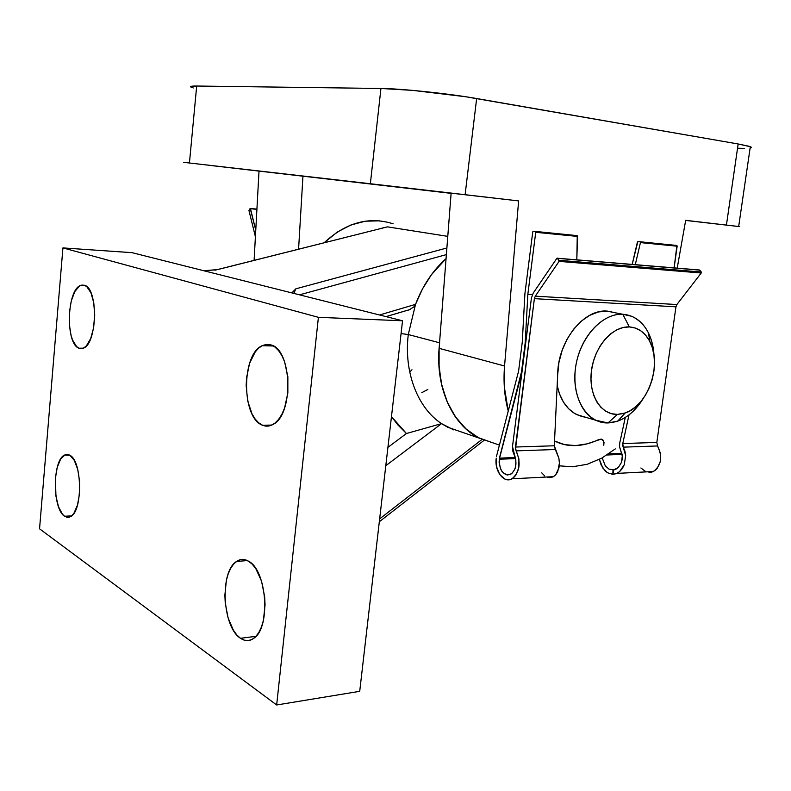 <?xml version="1.0" encoding="UTF-8"?>
<svg xmlns="http://www.w3.org/2000/svg" width="791" height="791" viewBox="0 0 791 791"><rect width="100%" height="100%" fill="white"/><g stroke="black" fill="none" stroke-linecap="round" stroke-linejoin="round"><path stroke-width="1.19" d="M219.404 166.496L281.032 173.605L219.404 166.496M389.993 186.073L470.2 195.328L389.993 186.073M685.668 220.363L715.222 223.804L685.668 220.363L677.215 268.119L685.668 220.333L726.425 225.079L685.668 220.333M191.56 87.406C189.326 86.437 191.036 85.982 196.692 86.031L189.435 162.995L183.67 162.333L370.356 183.739L380.946 88.473C401.126 88.602 448.715 93.575 476.647 98.529L465.108 194.695L370.356 183.739L518.629 200.914L451.127 193.162L518.629 200.914L504.549 365.996L504.312 386.848L508.247 411.013C504.48 397.013 503.244 382.004 504.549 365.996L439.114 348.337C435.722 388.569 452.838 425.153 479.099 438.085L494.187 443.286L479.01 438.036L466.749 429.651L456.219 418.024L447.864 403.499L442.06 386.611L439.094 367.973L439.114 348.337L504.549 365.996L518.629 200.914L465.108 194.695L476.647 98.529L738.161 143.972L726.425 225.079L738.675 226.503L719.484 224.318L739.625 226.631L726.425 225.079L738.161 143.972L465.395 96.7L412.655 90.382L380.946 88.473L370.356 183.739L189.435 162.995L196.692 86.031L380.946 88.473L196.692 86.031L190.779 86.476L193.222 87.979M572.506 466.789L559.286 465.84L572.506 466.789L587.199 464.277L601.625 458.216L615.299 448.902M387.382 185.944L451.107 193.33L387.382 185.944M259.013 171.103L254.099 260.427L259.013 171.103L451.107 193.35L302.963 176.146L298.573 249.234L302.963 176.146L212.206 165.665L259.013 171.103M685.649 220.422L719.484 224.318L685.649 220.422M738.27 148.273L744.479 148.382M751.124 147.818L751.213 147.166L749.037 146.286L738.161 143.972L750.313 146.711C751.885 147.344 751.816 147.798 750.105 148.075M410.529 371.256L411.973 369.753M451.127 193.162L439.114 348.337L451.127 193.162M622.824 314.284L629.349 326.93C638.268 327.583 645.12 332.507 649.915 341.702C662.364 364.522 648.017 406.03 625.157 413.001L617.366 414.425L608.032 422.948L617.731 421.138C627.688 417.421 636.132 409.965 643.063 398.773C633.403 414.019 621.726 422.078 608.032 422.948L595.633 420.219C578.933 412.309 570.469 385.217 577.242 359.055C583.867 332.863 604.344 313.147 622.824 314.284L631.831 316.331C645.14 322.777 652.535 335.799 654.009 355.386C653.544 346.962 651.685 339.448 648.412 332.823C642.48 321.373 633.947 315.194 622.824 314.284L606.766 311.081L622.824 314.284C602.02 312.87 579.249 338.311 575.462 368.27C571.359 398.229 587.189 423.689 608.032 422.948L617.366 414.425L623.545 413.515L629.666 410.984L635.509 406.96L640.858 401.581L645.515 395.075L649.332 387.679L652.17 379.65L653.91 371.305L654.503 362.921L653.92 354.813L652.18 347.269L649.332 340.585L645.476 335.018L640.74 330.776L635.292 328.038L629.349 326.93L623.12 327.523L616.861 329.798L610.8 333.693L605.204 339.062L600.29 345.707L596.266 353.35L593.29 361.695L591.5 370.396L590.956 379.107L591.688 387.461L593.645 395.134L596.74 401.828L600.853 407.266L605.797 411.261L611.374 413.673L617.366 414.425C600.666 414.909 588.178 394.383 591.5 370.396C594.575 346.418 612.689 325.951 629.349 326.93L622.824 314.284M585.409 417.203L581.751 416.501L574.78 413.564L568.581 408.68L563.41 402.026L559.484 393.829L557.171 385.464C560.246 399.791 566.811 409.53 576.857 414.682L585.399 417.203M255.76 230.24L250.48 208.725L256.907 209.338L250.213 208.468L255.76 230.24M250.104 208.537L248.947 210.455L250.104 208.537M256.917 209.2L250.411 208.567M248.947 210.455L255.404 236.776L248.947 210.455M615.635 312.831L607.261 311.1L615.744 312.87M612.709 312.267L609.812 311.347M557.477 258.103L559.069 261.386L535.289 296.16L559.069 261.386L701.231 273.004L701.251 272.015L559.089 260.308L557.645 258.252L699.284 269.968L556.894 258.301L533.213 293.075L531.414 298.059L512.499 446.49L512.608 450.494L513.873 454.083C517.433 462.784 516.385 469.528 510.729 474.313C503.224 475.727 499.408 470.704 499.269 459.235L499.131 462.438L500.446 468.588L501.801 471.159L505.518 474.481L507.644 475.015L511.747 473.641L514.812 469.35L515.683 466.433L515.831 459.966L512.499 446.49L531.414 298.059L533.213 293.075L556.894 258.301L699.758 270.136L701.251 272.015L559.089 260.308L559.069 261.386L701.231 273.004L676.878 304.555L535.289 296.16L534.38 298.652L535.289 296.16L676.878 304.555L675.949 306.829L534.38 298.652L515.495 449.061L516.157 450.88L555.322 449.515L558.891 458.256L559.405 463.091L557.704 471.772L555.628 474.916L552.939 476.924L549.864 477.635L553.453 476.666L555.628 474.916L559 467.718L559.405 463.091L558.891 458.256L554.313 445.768L555.322 449.515L516.157 450.88L515.435 447.034L554.313 445.768L557.675 374.726C557.724 341.336 583.649 308.767 607.261 311.1L598.451 311.951L589.611 315.372L581.158 321.245L573.505 329.313L567.048 339.201L562.114 350.443L558.93 362.486L557.675 374.726L554.313 445.768L515.435 447.034L534.38 298.652L675.949 306.829L656.827 442.436L622.774 443.543L629.023 414.86L622.774 443.543L656.827 442.436L657.578 445.956L623.259 447.152L622.774 443.543L622.695 445.452L625.671 455.567L624.287 464.713L619.521 471.693L616.911 473.394L612.906 474.353L607.528 472.761L602.9 468.163L599.37 459.413L601.14 465.029L605.075 470.783L607.528 472.761L612.817 474.363L613.025 469.834L608.961 469.103L605.293 465.85L602.208 457.89L605.293 465.85L608.961 469.103L613.025 469.834L612.817 474.363L616.318 473.651L619.521 471.693L622.25 468.638L624.287 464.713L625.671 455.567L624.92 451.088L623.259 447.152L657.578 445.956L660.465 453.322L660.337 461.469L657.242 468.302L654.81 470.645L652.002 472.049L648.976 472.445M516.157 450.88C521.17 462.814 519.786 472.128 511.985 478.802C503.847 483.746 494.246 470.912 496.234 458.157L496.61 466.908L499.724 474.511L504.836 479.059L507.753 479.781L510.67 479.376L513.408 477.853L515.762 475.312L518.777 467.857L518.926 458.938L516.157 450.88M646.178 471.881L653.356 471.515C661.385 465.365 662.799 456.852 657.578 445.956M499.269 459.235L515.574 458.592L499.269 459.235L522.001 371.928L521.496 371.928L525.204 342.78L527.834 294.39L535.725 232.307L577.549 236.42L577.064 235.619L533.332 231.219L577.064 235.619L535.319 231.496L535.725 232.307L577.549 236.42L576.807 259.715L577.262 235.698L533.332 231.219L535.497 231.575L535.725 232.307L527.834 294.39L532.333 294.667L527.834 294.39L525.204 342.78L525.708 342.8L525.204 342.78L521.496 371.928L499.408 458.137L515.297 457.514L499.408 458.137L499.269 459.235M618.374 467.432L615.892 469.182L613.025 469.834L613.895 469.795L612.906 474.353L613.895 469.795L618.374 467.432L621.479 462.359L618.374 467.432M622.201 459.235L621.479 462.359L622.299 456.002L622.201 459.235M620.628 450.168L622.299 456.002L619.551 446.806L619.719 443.059L619.551 446.806L620.628 450.168M607.023 454.993L622.112 454.39L607.023 454.993M625.285 417.46L619.719 443.059L625.285 417.46M549.864 477.635L549.893 476.844L549.864 477.635L546.66 477.013M544.712 475.945L541.706 472.8M518.589 371.137L496.432 456.595L518.589 371.137L522.278 342.068L518.589 371.137M621.894 453.381L608.665 453.896L621.894 453.381M603.76 445.343L603.711 441.121L601.229 439.104L587.09 443.85L575.571 445.58L564.626 444.641L554.857 441.131C561.234 444.374 568.146 445.857 575.571 445.58C583.096 445.293 590.837 443.296 598.797 439.569L601.229 439.104L603.118 440.122L604.027 442.377L603.76 445.343M524.898 293.807L522.278 342.068L524.898 293.807L532.748 231.882L524.898 293.807M637.853 241.591L632.197 264.352L637.388 242.184L638.06 241.562L676.73 245.467L638.06 241.562L676.73 245.467L640.097 241.848L640.443 242.6L677.145 246.209L676.918 245.536L674.11 267.862L677.145 246.209L640.443 242.6L640.097 241.848L638.06 241.562M532.748 231.882L533.332 231.219L532.748 231.882M635.292 264.609L640.443 242.6L635.292 264.609M699.165 270.018L701.251 272.015L701.231 273.004L676.878 304.555L675.949 306.829L656.827 442.446M645.96 471.802L640.888 467.965M453.866 429.938L441.546 423.63L406.445 433.517L397.675 424.708L391.476 416.61L406.445 433.517L441.546 423.63C417.727 408.126 403.667 372.136 408.285 334.534L401.067 333.584L408.285 334.534L439.549 342.79L408.285 334.534C403.667 372.136 417.727 408.126 441.546 423.63L385.8 465.701L441.546 423.63L447.696 427.239L462.636 432.4M415.542 304.357L408.285 334.534L415.542 304.357L422.552 288.794L431.421 274.714L446.065 258.588C432.776 270.502 422.602 285.759 415.542 304.357L413.881 306.898L408.769 310.102L413.881 306.898L415.542 304.357L379.532 314.986L415.542 304.357M214.925 270.215L387.491 226.859L380.758 228.461L387.491 226.859L447.785 236.361L387.491 226.859L217.614 269.602L203.781 270.73L402.55 320.78L291.859 292.907L295.824 288.834L446.885 247.979L295.824 288.834L293.827 293.402L294.559 291.108M393.127 223.804C368.952 216.18 345.934 222.508 324.092 242.807L337.213 232.089L350.977 224.97L365.294 221.193L379.571 220.837M78.991 348.218C65.188 343.907 66.76 289.279 80.811 285.363L84.38 285.254L86.792 286.649L90.985 292.907L93.793 302.943L94.732 315.194L93.645 327.711L90.718 338.479L86.427 345.815L83.984 347.832L81.473 348.643L78.991 348.218L76.628 346.606L72.604 340.13L71.091 335.532L69.311 324.458L69.4 312.287L71.319 300.778L74.809 291.582L79.387 286.115L81.878 285.076L84.38 285.254C98.351 287.805 97.412 343.947 83.302 348.178L78.991 348.218M64.625 516.256C52.275 509.078 52.305 459.937 64.615 455.043L69.835 455.27L74.314 460.392L77.745 469.518L79.575 481.254L79.496 493.752L77.518 504.994L73.968 513.201L71.783 515.752L69.43 517.136L67.017 517.304L64.625 516.256L62.341 514.071L58.475 506.635L55.953 496.175L55.4 478.248L57.259 467.323L60.62 459.106L65.03 454.855L67.433 454.459L69.835 455.27C82.294 460.827 82.917 511.411 70.528 516.642L64.625 516.256L71.674 515.851L64.625 516.256M262.553 425.242C241.443 418.093 241.176 354.497 262.128 345.697L270.868 344.906L274.863 346.992L278.58 350.591L281.863 355.564L284.582 361.744L287.855 376.694L287.845 393.048L284.542 408.126L281.814 414.415L278.511 419.527L274.784 423.264L270.769 425.489L266.636 426.151L262.553 425.242L258.657 422.809L255.107 418.983L252.022 413.901L247.662 400.849L246.159 385.573L246.565 377.782L249.59 363.277L255.216 351.926L258.776 347.991L262.661 345.44L266.745 344.392L270.868 344.906C292.037 349.246 294.005 414.464 273.122 424.391C269.602 426.408 266.083 426.695 262.553 425.242L271.778 425.083L262.553 425.242M240.504 638.288C222.261 627.115 219.502 571.606 236.489 561.491C240.296 558.881 244.29 558.782 248.483 561.175L252.289 564.23L255.839 568.699L261.544 581.187L264.659 596.74L265.054 604.888L263.433 620.273L261.485 626.887L258.875 632.404L255.73 636.617L252.171 639.375L248.344 640.572L244.399 640.196L240.504 638.288L236.786 634.926L233.404 630.269L228.065 617.83L225.227 602.861L224.881 595.099L226.374 580.386L228.164 573.969L230.586 568.492L233.543 564.181L236.944 561.185L240.652 559.642L244.548 559.633L248.483 561.175C266.715 569.846 271.046 626.976 254.069 638.119C249.709 641.392 245.18 641.442 240.504 638.288L256.007 636.32L240.504 638.288M379.65 518.886L481.986 439.46L379.65 518.886M446.371 254.613L299.512 294.835L446.371 254.613M359.717 691.324L402.55 320.78L318.407 317.329L62.924 247.909L39.55 528.813L276.662 704.979L359.717 691.324L276.662 704.979L318.407 317.329L402.55 320.78L359.717 691.324M132.038 252.665L62.924 247.909L132.038 252.665L203.781 270.73L132.038 252.665M39.55 528.813L276.662 704.979L318.407 317.329L62.924 247.909L39.55 528.813M499.418 445.096L479.099 438.085C451.562 424.609 434.289 385.029 439.658 342.819M216.259 269.81L203.781 270.73L291.859 292.907L295.023 290.04M439.143 347.951L438.817 363.277L441.21 382.854L446.668 400.73L454.924 416.175L465.573 428.593L478.12 437.571L494.187 443.296M406.445 433.517L387.916 447.36L406.445 433.517M405.803 310.744L386.018 316.618M421.811 392.652L427.822 389.488M738.675 226.503L750.313 146.711M617.731 421.138L625.157 413.001M648.412 332.823L649.915 341.702M595.633 420.219L576.857 414.682M250.312 208.468L256.917 209.111M511.985 478.802L553.453 476.666M653.356 471.515L616.911 473.394M80.811 285.363L85.22 285.591M64.615 455.043L69.163 454.914M262.128 345.697L273.281 345.974M236.489 561.491L247.306 560.552M447.696 427.239L479.099 438.085M410.45 309.4L386.087 316.627M484.052 440.34L379.314 521.744"/></g></svg>
